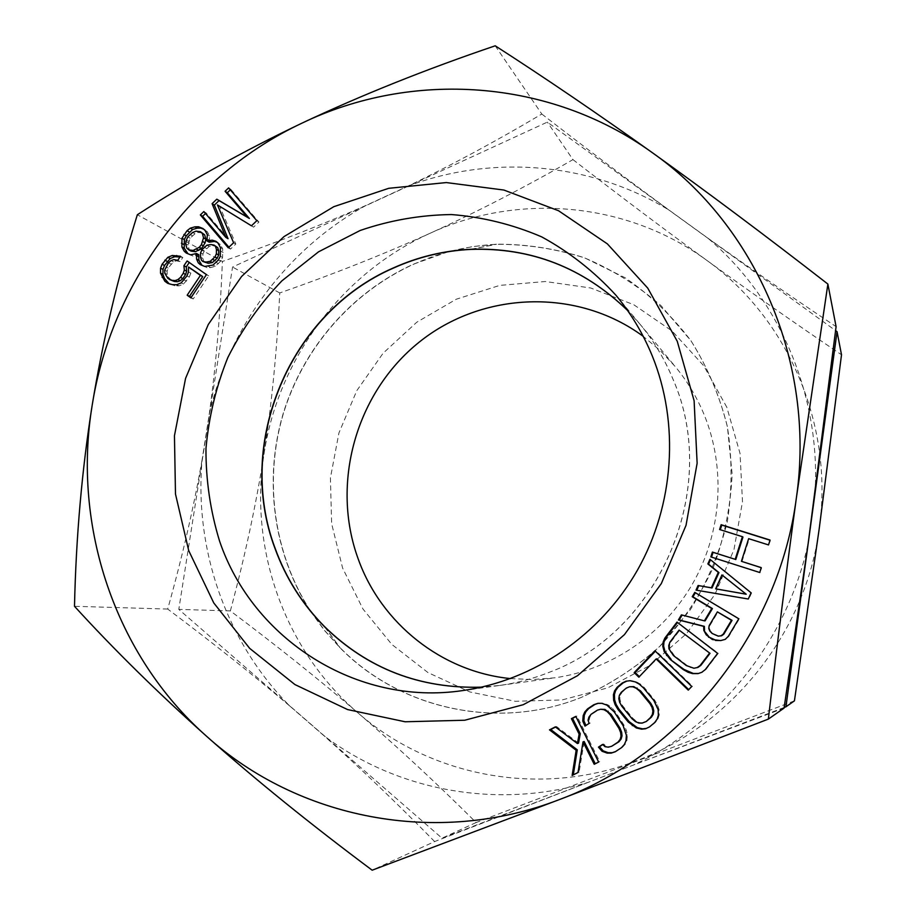 <?xml version="1.0" encoding="UTF-8"?>
<svg xmlns="http://www.w3.org/2000/svg" width="916" height="916" viewBox="0 0 916 916"><rect width="100%" height="100%" fill="white"/><g stroke="black" fill="none" stroke-linecap="round" stroke-linejoin="round"><path stroke-width="0.69" stroke-dasharray="4.58 3.44" d="M310.455 610.949C273.506 553.459 263.728 480.156 283.136 414.364C302.956 348.687 351.263 292.651 413.471 264.312C439.875 252.45 467.538 245.786 496.449 244.297C526.46 244.183 555.84 248.717 584.603 257.9C612.506 269.693 638.028 285.666 661.18 305.841L691.065 340.912C707.61 367.373 719.724 395.987 727.418 426.753L732.136 474.053C730.705 506.101 724.419 537.268 713.266 567.519C699.481 596.671 681.664 622.949 659.818 646.375C636.048 667.684 609.793 684.733 581.053 697.523C497.468 730.979 399.971 708.984 340.099 647.681L324.711 630.574L311.142 612.003M627.529 310.432L639.826 323.978C653.623 340.626 664.718 359.106 673.111 379.43C721.087 488.205 660.115 631.731 548.924 672.447C532.929 678.767 516.521 683.096 499.712 685.443L481.507 687.16M510.567 678.596L532.551 679.546L554.592 677.829C611.006 669.905 663.608 634.341 692.885 583.252C721.934 532.036 726.01 468.007 704.095 414.559C696.813 397.006 687.195 381.022 675.229 366.583L660.104 350.462L643.227 336.355M784.176 707.473L442.004 838.174L178.803 609.392L232.561 267.048L547.344 122.114L835.61 330.619M794.435 700.843L476.148 822.534C436.027 782.665 396.72 746.185 358.202 713.095C319.524 679.901 276.907 645.837 230.363 610.915C245.087 555.898 256.331 503.457 264.071 453.58C271.777 403.658 276.998 350.118 279.746 292.96C333.79 274.056 384.022 254.098 430.44 233.111C477.076 211.905 524.582 187.414 572.958 159.624L547.344 122.114M572.958 159.624C620.075 196.127 664.707 229.721 706.854 260.396C748.876 290.967 793.76 322.421 841.506 354.778M279.746 292.96L232.561 267.048M230.363 610.915L178.803 609.392M476.148 822.534L442.004 838.174M430.44 233.111C517.803 192.761 626.601 201.474 706.854 260.396C787.668 318.047 834.098 424.658 819.259 528.372C806 632.212 731.884 725.277 636.288 760.83C540.99 797.87 431.184 776.86 358.202 713.095C284.269 650.051 248.854 548.524 264.071 453.58C278.384 358.454 342.492 272.602 430.44 233.111M726.823 407.254L703.728 365.77L672.115 331.031L633.769 304.719L590.774 288.002L545.352 281.521L499.781 285.38L456.237 299.234L416.734 322.249L383.083 353.244L356.759 390.72L338.931 432.936L330.413 477.946L331.638 523.7L342.618 568.092L362.965 609.003L391.842 644.44L428.001 672.596L469.805 691.923L515.239 701.278L562.058 699.95L607.812 687.847L650.051 665.394L686.45 633.7L714.972 594.381L733.991 549.554L742.487 501.67L740.025 453.363L726.823 407.254M495.213 45.8L541.814 114.031C495.991 141.236 451.267 165.304 407.654 186.246L366.205 205.321C321.985 224.821 274.056 243.53 222.416 261.472L137.343 214.756M366.205 205.321C287.338 248.705 229.183 326.909 209.18 414.65L202.104 459.74C194.215 549.325 226 641.669 289.696 705.95L324.344 736.075C396.857 790.485 496.461 809.675 587.889 782.459L633.174 765.158C720.274 724.407 787.886 639.357 808.255 542.741M407.654 186.246C491.778 154.415 590.454 161.96 669.436 210.348L707.576 237.931C778.932 297.952 821.102 395.094 814.988 493.323M448.508 251.66L413.334 264.209C351.286 292.467 303.07 348.275 283.136 413.734C263.613 479.297 273.094 552.405 309.642 609.942M310.329 611.018L324.207 630.151L339.996 647.749C399.88 709.018 497.377 731.002 580.962 697.545C609.701 684.756 635.956 667.707 659.738 646.398L690.343 609.712C707.209 582.278 719.541 552.92 727.315 521.651C732.273 489.854 732.296 458.218 727.373 426.73C719.69 395.952 707.576 367.339 691.03 340.878C672.252 316.157 650.291 295.124 625.147 277.766L584.58 257.82C555.806 248.625 526.425 244.08 496.415 244.183L472.885 246.541L449.745 251.328M627.483 310.375L639.734 323.886C653.543 340.523 664.638 359.015 673.031 379.35C721.029 488.159 660.035 631.731 548.81 672.47C532.803 678.79 516.406 683.118 499.586 685.454L481.438 687.183M587.889 782.459L434.619 841.564L372.159 870.2M784.073 708.091L633.174 765.158M434.619 841.564C396.88 803.069 360.114 767.906 324.344 736.075M289.696 705.95C252.816 674.668 212.146 642.368 167.708 609.06C182.376 556.596 193.837 506.834 202.104 459.74M209.18 414.65C215.752 367.19 220.161 316.135 222.416 261.472M167.708 609.06L74.494 606.289M541.814 114.031C586.881 148.953 629.418 181.059 669.436 210.348M707.576 237.931C747.479 266.476 790.313 296.051 836.09 326.646M720.274 529.734L742.956 537.039M719.598 529.517L720.228 529.883M768.513 544.917L770.516 540.383M748.647 538.665L768.971 545.226M741.983 561.565L749.173 538.997M759.719 572.5L761.757 567.863M710.85 556.905L760.211 572.718M696.023 590.122L748.807 599.133L751.601 592.95L710.507 559.768M716.312 588.999L722.564 575.145M720.823 640.547L725.827 639.345L728.93 636.277L739.349 618.815L695.393 592.732M705.091 620.888L682.111 615.048M718.842 636.105L712.808 633.448L710.45 631.032L709.453 628.456L709.808 625.72L718.029 611.934M698.519 673.466L702.572 672.126L705.996 669.436L718.281 653.314L677.519 622.479M694.649 668.107L691.042 667.443L687.092 665.44L674.222 655.444L669.756 648.791L669.573 645.459L670.752 642.127L679.89 630.093M688.717 689.633L692.496 686.256L655.81 650.703L655.364 651.173M639.357 676.615L657.001 658.856M646.318 728.415L650.406 726.56L655.524 722.266L658.043 718.739L659.222 714.915L659.005 709.396L657.516 704.954L654.7 700.213L644.337 687.641L640.261 684L636.242 681.733L630.941 680.531L626.853 681.092M643.009 722.793L639.712 722.713L636.368 721.258L632.979 718.419L622.685 705.835L620.59 701.954L619.8 698.381L620.338 695.107L622.193 692.13L627.277 687.859L630.506 686.553M585.965 725.461L590.213 723.045L589.16 719.873L590.053 716.69L592.228 713.965L598.411 709.877L601.755 708.961M615.529 751.578L622.468 747.261L625.353 744.067L626.945 740.414L627.357 734.93L626.384 730.361L624.128 725.335L615.3 711.675L611.682 707.587L607.961 704.862L602.854 703.064L598.171 703.328M612.701 745.853L609.346 746.758L606.106 746.288L603.655 743.998L602.774 744.571M595.274 763.749L599.705 761.562L576.943 716.083L575.912 716.61M573.302 774.867L579.152 771.982L584.145 741.491M578.534 743.128L556.55 726.537L555.554 727.052M228.073 238.721L206.134 212.947L205.528 213.52M228.908 247.228L230.5 249.095L235.813 244.045L219.668 206.318L253.595 227.157L258.942 222.073L230.832 189.36L230.305 189.852M209.191 242.167L209.604 235.962L207.268 231.679L203.787 229.275M202.024 265.342L207.005 267.644L210.6 267.598L215.249 266.281L220.63 261.22L222.565 257.465L222.657 248.751L220.298 244.446L217.023 242.236M187.975 253.755L192.978 256.079L198.795 254.74M191.169 251.156L189.154 249.335L188.02 245.03L190.139 238.194L194.959 233.775L198.383 232.469L202.642 233.007M205.184 262.709L203.833 261.484L202.848 258.392L202.894 254.053L204.302 250.927L209.146 246.507L213.256 245.82L216.336 246.381M191.135 297.471L193.207 298.96L208.699 275.808L189.257 262.48M169.094 283.731L174.773 285.792L179.078 285.849L183.555 284.04L189.28 277.09L190.814 273.163L190.871 268.193M171.727 280.605L168.51 277.308L167.216 274.388L167.101 271.308L168.178 268.079L173.433 261.827L176.261 260.831L180.109 261.564L182.822 257.488L179.994 256.961M709.934 559.298L710.598 559.562M694.797 592.377L695.519 592.515M738.777 618.769L739.349 618.815M728.323 636.299L728.93 636.277M725.209 639.379L725.827 639.345M720.652 640.593L721.281 640.547M681.424 614.865L682.191 614.922M709.144 625.697L709.808 625.72M708.778 628.445L709.453 628.456M709.774 631.032L710.45 631.032M712.144 633.46L712.808 633.448M714.961 635.154L715.614 635.143M705.297 669.585L705.996 669.436M717.64 653.394L718.281 653.314M701.862 672.275L702.572 672.126M698.084 673.615L698.793 673.466M677.004 622.09L677.794 622.124M669.94 642.162L670.752 642.127M668.76 645.505L669.573 645.459M668.943 648.849L669.756 648.791M670.501 652.192L671.313 652.112M673.42 655.524L674.222 655.444M686.336 665.566L687.092 665.44M690.298 667.569L691.042 667.443M691.752 686.45L692.496 686.256M654.94 650.772L655.81 650.703M688.248 690.114L689.004 689.908M638.83 677.176L639.746 677.004M654.654 722.598L655.524 722.266M657.184 719.06L658.043 718.739M649.513 726.903L650.406 726.56M645.608 728.747L646.513 728.392M626.063 681.195L627.036 681.012M629.99 680.714L630.941 680.531M635.303 681.916L636.242 681.733M639.345 684.195L640.261 684M643.433 687.847L644.337 687.641M653.829 700.465L654.7 700.213M656.658 705.228L657.516 704.954M658.157 709.682L659.005 709.396M658.364 715.213L659.222 714.915M626.315 688.065L627.277 687.859M621.208 692.359L622.193 692.13M619.353 695.336L620.338 695.107M618.815 698.622L619.8 698.381M619.594 702.217L620.59 701.954M621.701 706.11L622.685 705.835M632.029 718.739L632.979 718.419M635.429 721.579L636.368 721.258M638.784 723.045L639.712 722.713M584.981 726.113L586.091 725.77M589.125 723.377L590.213 723.045M597.873 703.328L598.938 703.076M601.812 703.328L602.854 703.064M606.919 705.137L607.961 704.862M610.663 707.862L611.682 707.587M614.293 711.972L615.3 711.675M623.155 725.678L624.128 725.335M625.41 730.728L626.384 730.361M626.395 735.308L627.357 734.93M625.972 740.815L626.945 740.414M624.368 744.479L625.353 744.067M621.483 747.674L622.468 747.261M615.22 751.784L616.228 751.349M602.602 744.41L603.655 743.998M605.052 746.7L606.106 746.288M608.316 747.17L609.346 746.758M597.347 710.163L598.411 709.877M591.129 714.274L592.228 713.965M588.954 716.999L590.053 716.69M588.061 720.194L589.16 719.873M575.798 716.392L576.943 716.083M598.64 762.043L599.705 761.562M594.209 764.288L595.297 763.807M578.019 772.486L579.152 771.982M572.134 775.463L573.29 774.936M555.336 726.88L556.55 726.537M203.856 211.562L206.134 212.947M228.622 187.894L230.832 189.36M256.824 220.71L258.942 222.073M251.453 225.805L253.595 227.157M217.424 204.909L219.668 206.318M233.614 242.751L235.813 244.045M228.279 247.824L230.5 249.095M207.279 239.007L209.558 240.301M216.016 241.332L218.26 242.626M218.054 243.164L220.298 244.446M220.412 247.48L222.657 248.751M220.893 251.213L223.126 252.472M220.321 256.217L222.565 257.465M218.386 259.995L220.63 261.22M216.291 262.526L218.535 263.751M212.981 265.067L215.249 266.281M208.321 266.384L210.6 267.598M204.715 266.442L207.005 267.644M200.283 264.632L202.585 265.846M194.764 254.144L197.077 255.392M190.643 254.831L192.978 256.079M186.234 253.045L188.57 254.293M207.337 234.656L209.604 235.962M204.978 230.351L207.268 231.679M202.951 228.531L205.241 229.859M189.887 234.37L192.211 235.675M192.646 232.458L194.959 233.775M187.803 236.889L190.139 238.194M186.406 240.015L188.742 241.309M185.673 243.748L188.02 245.03M186.807 248.064L189.154 249.335M196.081 231.153L198.383 232.469M210.989 244.538L213.256 245.82M206.856 245.225L209.146 246.507M204.096 247.148L206.386 248.419M202.001 249.667L204.302 250.927M200.593 252.805L202.894 254.053M200.547 257.156L202.848 258.392M201.531 260.259L203.833 261.484M187.116 260.957L189.452 262.182M206.421 274.628L208.699 275.808M190.871 297.86L193.207 298.96M188.478 271.983L190.814 273.163M186.944 275.911L189.28 277.09M184.208 280.01L186.555 281.166M181.196 282.884L183.555 284.04M176.696 284.716L179.078 285.849M172.38 284.647L174.773 285.792M167.788 283.376L170.193 284.521M180.463 256.251L182.822 257.488M177.738 260.339L180.109 261.564M173.88 259.606L176.261 260.831M171.04 260.602L173.433 261.827M168.498 262.8L170.891 264.014M165.773 266.877L168.178 268.079M164.697 270.128L167.101 271.308M164.8 273.208L167.216 274.388M166.105 276.14L168.51 277.308M167.857 278.395L170.25 279.563M471.671 249.232L496.449 244.297M499.712 685.443L554.592 677.829M325.111 627.334L340.099 647.681M639.826 323.978L675.229 366.583M324.504 626.727L339.996 647.749M462.717 690.572L499.586 685.454M470.801 249.278L496.415 244.183M615.953 295.261L639.734 323.886"/><path stroke-width="1.37" d="M481.507 687.16C419.997 688.878 367.705 668.714 324.619 626.67C302.429 604.194 285.929 578.088 275.132 548.318C235.217 442.909 290.029 312.791 393.456 268.067C418.108 256.984 443.905 250.755 470.858 249.392C531.017 247.366 583.24 267.712 627.529 310.432M643.227 336.355C576.874 287.441 482.285 291.391 419.23 342.115C355.981 392.678 330.378 483.453 358.351 559.378C381.354 623.315 441.649 671.84 510.567 678.596M310.455 610.949L311.142 612.003M835.61 330.619L837.052 331.661L785.928 706.797L784.176 707.473M785.928 706.797L794.435 700.843L819.259 528.372L841.506 354.778L837.052 331.661M181.998 238.24L181.883 246.919L184.208 251.213L186.234 253.045L190.643 254.831L196.482 253.492L196.585 259.091L198.245 262.8L200.283 264.632L204.715 266.442L212.981 265.067L218.386 259.995L220.321 256.217L220.412 247.48L218.054 243.164L216.016 241.332L212.249 240.152L206.913 240.874L207.337 234.656L204.978 230.351L202.951 228.531L198.52 226.756L194.936 226.836L190.31 228.164L187.036 230.706L181.998 238.24L184.345 239.534L184.231 248.179L187.975 253.755M183.921 234.485L186.269 235.79L184.345 239.534M302.005 123.133C411.765 70.211 549.428 78.455 652.146 152.548C755.517 224.912 815.893 362.37 796.439 497.434C779.115 632.635 682.363 754.097 559.367 799.588C436.68 847.082 297.517 818.538 206.695 736.372C114.603 655.032 72.169 525.864 92.172 405.319C111.157 284.51 191.478 175.071 302.005 123.133C361.809 94.978 426.215 69.204 495.213 45.8C545.157 77.952 597.472 113.538 652.146 152.548C706.9 191.753 765.478 235.584 827.881 284.063L796.439 497.434C786.638 569.26 777.272 643.147 768.352 719.106L559.367 799.588L372.159 870.2C310.776 824.4 255.61 779.791 206.695 736.372C157.999 692.885 113.939 649.524 74.494 606.289C76.051 536.765 81.948 469.782 92.172 405.319C102.718 340.924 117.775 277.399 137.343 214.756C188.101 181.872 242.98 151.323 302.005 123.133M677.256 341.29L694.11 400.739L697.133 463.244L686.027 525.349L661.341 583.549L624.46 634.605L577.527 675.699L523.265 704.702L464.733 720.239L405.124 721.774L347.565 709.557L294.918 684.561L249.656 648.345L213.76 602.923L188.719 550.642L175.483 494.045L174.452 435.741L185.57 378.377L208.276 324.504L241.572 276.506L284.017 236.603L333.802 206.684L388.739 188.307L446.344 182.57L503.892 190.047L558.52 210.726L607.365 243.874L647.738 288.105L677.256 341.29M721.132 524.696L719.598 529.517L742.407 536.696L735.182 559.321L712.396 552.073L710.85 556.905L759.719 572.5L761.276 567.634L741.422 561.313L748.647 538.665L768.513 544.917L770.058 540.051L721.132 524.696L721.762 525.074L720.274 529.734M709.934 559.298L707.85 563.924L718.316 572.374L711.354 587.809L698.107 585.496L696.023 590.122L748.28 599.018L751.086 592.812L709.934 559.298M703.809 630.391L706.236 634.834L712.35 639.528L720.652 640.593L725.209 639.379L728.323 636.299L738.777 618.769L694.797 592.377L692.21 596.728L711.766 608.487L704.404 620.853L681.424 614.865L678.401 619.937L703.671 626.349L703.809 630.391L709.282 637.238L716.243 640.467L720.823 640.547M670.363 659.554L683.267 669.596L688.088 672.275L692.565 673.615L698.084 673.615L701.862 672.275L705.297 669.585L717.64 653.394L677.004 622.09L664.798 638.177L663.104 642.196L662.783 646.204L664.18 651.539L670.363 659.554L684.034 669.447L693.309 673.466L698.519 673.466M212.1 203.684L225.851 237.416L203.856 211.562L200.318 214.928L228.279 247.824L233.614 242.751L217.424 204.909L251.453 225.805L256.824 220.71L228.622 187.894L225.073 191.272L247.217 217.092L216.806 199.173L212.1 203.684L214.355 205.092L228.073 238.721L225.851 237.416M691.752 686.45L654.94 650.772L634.181 672.63L638.83 677.176L656.142 658.947L688.248 690.114L691.752 686.45M617.098 687.332L614.602 690.847L613.422 694.66L613.617 700.156L615.083 704.587L617.876 709.327L628.193 721.957L636.322 727.957L641.658 729.193L645.608 728.747L649.513 726.903L654.654 722.598L657.184 719.06L658.364 715.213L658.157 709.682L653.829 700.465L643.433 687.847L639.345 684.195L635.303 681.916L629.99 680.714L626.063 681.195L622.193 683.038L617.098 687.332L618.094 687.126L615.609 690.63L614.441 694.431L614.625 699.916L616.09 704.324L618.873 709.041L629.155 721.625L637.261 727.602L642.574 728.838L646.318 728.415M582.759 721.098L584.981 726.113L589.125 723.377L588.061 720.194L588.954 716.999L591.129 714.274L597.347 710.163L600.701 709.247L603.942 709.694L607.09 711.514L610.136 714.709L618.976 728.426L620.647 732.548L621.025 736.212L620.121 739.418L617.934 742.166L611.682 746.265L608.316 747.17L605.052 746.7L602.602 744.41L598.446 747.135L602.075 751.269L607.205 753.124L611.155 753.135L615.22 751.784L621.483 747.674L624.368 744.479L625.972 740.815L626.395 735.308L623.155 725.678L614.293 711.972L606.919 705.137L601.812 703.328L597.873 703.328L593.831 704.702L587.625 708.812L584.763 711.995L583.183 715.636L582.759 721.098L583.87 720.778L585.965 725.461M575.798 716.392L571.401 718.648L579.141 734.128L577.401 743.54L555.336 726.88L549.497 729.869L576.153 750.261L572.134 775.463L578.019 772.486L583.023 741.891L594.209 764.288L598.64 762.043L575.798 716.392M175.116 280.559L171.99 280.342L167.857 278.395L164.8 273.208L164.697 270.128L168.498 262.8L171.04 260.602L173.88 259.606L177.738 260.339L180.463 256.251L172.3 255.484L167.823 257.316L162.098 264.266L160.575 268.182L160.506 273.151L164.846 281.269L167.788 283.376L172.38 284.647L176.696 284.716L181.196 282.884L186.944 275.911L188.478 271.983L188.536 266.991L200.409 275.407L187.173 295.204L190.871 297.86L206.421 274.628L187.116 260.957L183.921 265.732L184.322 270.037L183.246 273.289L180.509 277.376L177.956 279.575L175.116 280.559L177.486 281.716L174.384 281.498L169.323 279.449M745.681 594.095L715.659 588.839L721.934 574.939L746.219 594.232L715.659 588.839M708.778 628.445L709.144 625.697L717.377 611.865L731.46 620.327L723.193 634.181L720.949 635.807L718.201 636.128L712.144 633.46L709.774 631.032L708.778 628.445M709.339 653.417L700.099 665.543L697.179 667.569L693.916 668.245L686.336 665.566L673.42 655.524L668.943 648.849L668.76 645.505L669.94 642.162L679.1 630.093L710.014 653.337L700.809 665.417L697.9 667.432L693.916 668.245M645.356 721.819L642.093 723.125L638.784 723.045L635.429 721.579L632.029 718.739L621.701 706.11L619.594 702.217L618.815 698.622L619.353 695.336L621.208 692.359L626.315 688.065L629.555 686.748L632.842 686.817L636.196 688.26L639.597 691.076L649.971 703.694L652.112 707.61L652.902 711.217L652.364 714.526L650.486 717.526L646.261 721.499L642.093 723.125M193.093 250.446L188.833 249.896L186.807 248.064L185.673 243.748L186.406 240.015L187.803 236.889L192.646 232.458L196.081 231.153L200.341 231.679L202.379 233.511L203.524 237.828L201.383 244.709L199.299 247.228L193.093 250.446L195.417 251.705L191.169 251.156L188.833 249.896M200.593 252.805L202.001 249.667L206.856 245.225L210.989 244.538L214.081 245.099L215.443 246.324L216.439 249.427L216.382 253.789L214.974 256.927L210.108 261.369L205.974 262.056L202.894 261.484L201.531 260.259L200.547 257.156L200.593 252.805M768.352 719.106L784.073 708.091L808.255 542.741L836.09 326.646L827.881 284.063M309.642 609.942L310.329 611.018M448.508 251.66L449.745 251.328M481.438 687.183C419.917 688.912 367.602 668.76 324.504 626.727C302.269 604.239 285.746 578.088 274.937 548.295C235.011 442.852 289.845 312.688 393.296 267.964C417.982 256.858 443.813 250.629 470.801 249.278C530.971 247.263 583.206 267.632 627.483 310.375M652.181 355.706C679.706 423.272 674.382 504.888 637.41 570.221C600.163 635.395 533.524 680.645 462.717 690.572C356.576 706.442 252.621 639.002 219.519 540.932C210.348 510.922 205.825 480.144 205.963 448.611C208.756 417.169 216.061 386.792 227.866 357.458C242.099 329.222 260.087 303.711 281.83 280.903L318.573 251.808L360.137 230.489C389.735 220.321 420.158 215.008 451.405 214.55C482.595 217 512.674 224.431 541.654 236.855C569.431 252.026 594.198 271.502 615.953 295.261C630.975 313.364 643.043 333.516 652.181 355.706M770.001 540.222L721.762 525.074M741.422 561.313L761.253 567.702M712.396 552.073L713.06 552.348L711.537 557.123M735.182 559.321L713.06 552.348M742.407 536.696L742.956 537.039L735.766 559.584M710.507 559.768L708.526 564.164L718.957 572.592L712.018 587.969L698.816 585.656L696.755 590.248M721.934 574.939L746.219 594.232M695.393 592.732L692.931 596.854L712.43 608.567L705.091 620.888L704.404 620.853M682.111 615.048L679.18 619.972L704.358 626.361L704.496 630.391M717.377 611.865L732.056 620.361L723.812 634.17L721.579 635.784L718.201 636.128M677.519 622.479L665.623 638.154L663.951 642.15L663.619 646.146L665.005 651.471L671.176 659.451M679.1 630.093L710.014 653.337M656.142 658.947L657.001 658.856L688.717 689.633M655.364 651.173L635.12 672.481L639.357 676.615M626.853 681.092L623.178 682.855L618.094 687.126M629.555 686.748L633.792 686.611L640.513 690.859L650.864 703.431L652.982 707.335L653.784 710.93L653.245 714.217L651.379 717.205L646.261 721.499M598.171 703.328L594.919 704.438L588.736 708.537L585.874 711.709L584.293 715.339L583.87 720.778M602.774 744.571L599.511 746.712L603.129 750.834L608.235 752.677L612.186 752.7L615.529 751.578M600.701 709.247L604.995 709.419L611.155 714.411L619.972 728.071L621.632 732.182L622.021 735.834L621.117 739.029L618.93 741.765L611.682 746.265M575.912 716.61L572.557 718.327L580.275 733.75L578.534 743.128L577.401 743.54M583.023 741.891L584.145 741.491L595.274 763.749M555.554 727.052L550.734 729.514L577.286 749.826L573.302 774.867M230.305 189.852L227.294 192.738L249.381 218.466L219.05 200.604L214.355 205.092M205.528 213.52L202.619 216.302L228.908 247.228M217.023 242.236L214.504 241.446L209.191 242.167L206.913 240.874M196.482 253.492L198.795 254.74L198.886 260.316L202.024 265.342M203.787 229.275L200.822 228.095L197.249 228.164L192.635 229.492L186.269 235.79M200.341 231.679L204.669 234.817L205.814 239.133L205.081 242.866L201.6 248.499L195.417 251.705M214.081 245.099L217.687 247.595L218.684 250.686L218.638 255.037L217.229 258.163L212.375 262.594L208.253 263.281L202.894 261.484M189.257 262.48L186.28 266.945L186.669 271.228L185.593 274.468L182.868 278.544L180.326 280.731L177.486 281.716M188.536 266.991L202.711 276.586L189.509 296.315L191.135 297.471M179.994 256.961L174.681 256.72L170.216 258.541L164.514 265.48L162.991 269.384L162.934 274.331L164.502 278.453L169.094 283.731M698.107 585.496L698.816 585.656M711.354 587.809L712.018 587.969M718.316 572.374L718.957 572.592M707.85 563.924L708.526 564.164M711.766 608.487L712.43 608.567M692.21 596.728L692.931 596.854M715.602 640.502L716.243 640.467M712.35 639.528L713.014 639.494M708.606 637.261L709.282 637.238M706.236 634.834L706.923 634.822M703.671 626.349L704.358 626.361M678.401 619.937L679.18 619.972M720.949 635.807L721.579 635.784M723.193 634.181L723.812 634.17M731.46 620.327L732.056 620.361M692.565 673.615L693.309 673.466M688.088 672.275L688.843 672.126M683.267 669.596L684.034 669.447M666.585 655.547L667.409 655.455M664.18 651.539L665.005 651.471M662.783 646.204L663.619 646.146M663.104 642.196L663.951 642.15M664.798 638.177L665.623 638.154M700.099 665.543L700.809 665.417M697.179 667.569L697.9 667.432M634.181 672.63L635.12 672.481M641.658 729.193L642.574 728.838M636.322 727.957L637.261 727.602M632.28 725.644L633.231 725.3M628.193 721.957L629.155 721.625M617.876 709.327L618.873 709.041M615.083 704.587L616.09 704.324M613.617 700.156L614.625 699.916M613.422 694.66L614.441 694.431M614.602 690.847L615.609 690.63M622.193 683.038L623.178 682.855M650.486 717.526L651.379 717.205M652.364 714.526L653.245 714.217M652.902 711.217L653.784 710.93M652.112 707.61L652.982 707.335M649.971 703.694L650.864 703.431M639.597 691.076L640.513 690.859M636.196 688.26L637.124 688.042M632.842 686.817L633.792 686.611M583.183 715.636L584.293 715.339M584.763 711.995L585.874 711.709M587.625 708.812L588.736 708.537M593.831 704.702L594.919 704.438M611.155 753.135L612.186 752.7M607.205 753.124L608.235 752.677M602.075 751.269L603.129 750.834M598.446 747.135L599.511 746.712M617.934 742.166L618.93 741.765M620.121 739.418L621.117 739.029M621.025 736.212L622.021 735.834M620.647 732.548L621.632 732.182M618.976 728.426L619.972 728.071M610.136 714.709L611.155 714.411M607.09 711.514L608.121 711.228M603.942 709.694L604.995 709.419M571.401 718.648L572.557 718.327M579.141 734.128L580.275 733.75M576.153 750.261L577.286 749.826M549.497 729.869L550.734 729.514M216.806 199.173L219.05 200.604M247.217 217.092L249.381 218.466M225.073 191.272L227.294 192.738M200.318 214.928L202.619 216.302M208.642 240.221L210.909 241.515M212.249 240.152L214.504 241.446M198.245 262.8L200.558 264.014M196.585 259.091L198.886 260.316M196.116 255.369L198.429 256.606M184.208 251.213L186.555 252.472M181.883 246.919L184.231 248.179M181.425 243.209L183.773 244.48M198.52 226.756L200.822 228.095M194.936 226.836L197.249 228.164M190.31 228.164L192.635 229.492M187.036 230.706L189.372 232.034M196.528 249.141L198.841 250.4M199.299 247.228L201.6 248.499M201.383 244.709L203.673 245.98M202.791 241.572L205.081 242.866M203.524 237.828L205.814 239.133M202.379 233.511L204.669 234.817M212.878 259.457L215.145 260.694M210.108 261.369L212.375 262.594M214.974 256.927L217.229 258.163M216.382 253.789L218.638 255.037M216.439 249.427L218.684 250.686M215.443 246.324L217.687 247.595M205.974 262.056L208.253 263.281M183.921 265.732L186.28 266.945M184.322 270.037L186.669 271.228M187.173 295.204L189.509 296.315M200.409 275.407L202.711 276.586M164.846 281.269L167.262 282.426M162.086 277.285L164.502 278.453M160.506 273.151L162.934 274.331M160.575 268.182L162.991 269.384M162.098 264.266L164.514 265.48M164.823 260.19L167.227 261.415M167.823 257.316L170.216 258.541M172.3 255.484L174.681 256.72M176.605 255.53L178.975 256.766M171.99 280.342L174.384 281.498M177.956 279.575L180.326 280.731M180.509 277.376L182.868 278.544M183.246 273.289L185.593 274.468M470.858 249.392L471.671 249.232M324.619 626.67L325.111 627.334"/></g></svg>
